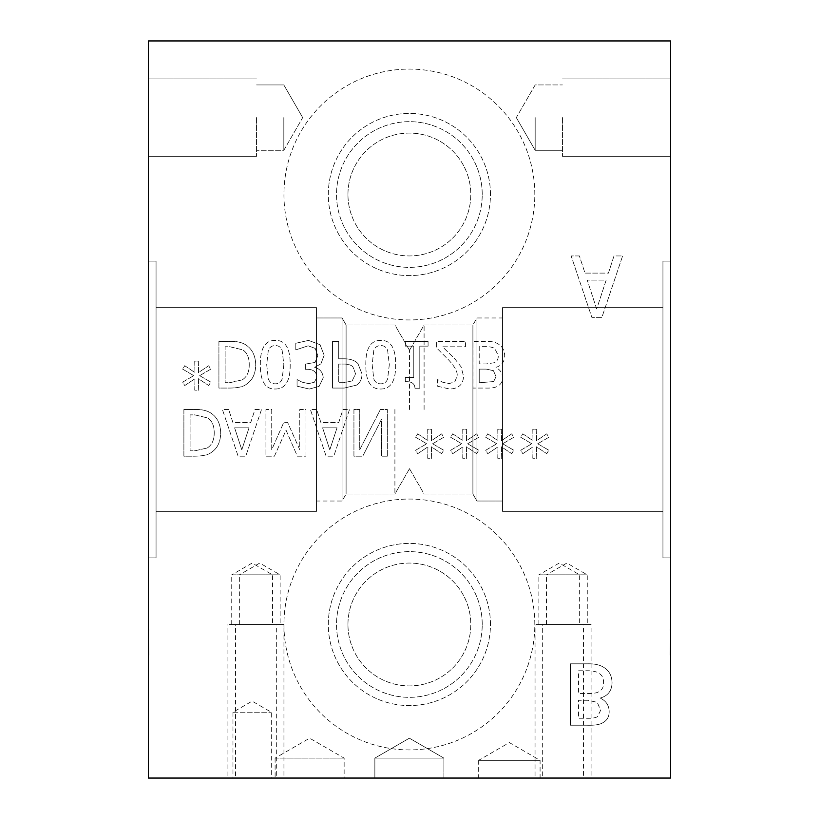 <?xml version="1.0" encoding="UTF-8"?>
<svg xmlns="http://www.w3.org/2000/svg" width="819" height="819" viewBox="0 0 819 819"><rect width="100%" height="100%" fill="white"/><g stroke="black" fill="none" stroke-linecap="round" stroke-linejoin="round"><path stroke-width="0.61" stroke-dasharray="4.09 3.07" d="M465.458 346.795L465.458 341.38L436.67 341.38L436.67 348.003L447.942 359.234C454.576 366.195 457.657 371.744 457.176 375.88L454.862 381.746L449.15 383.64L442.536 382.166L437.653 379.586L437.653 386.251L449.611 389.045C458.609 388.708 463.247 384.428 463.534 376.218L461.107 366.881L454.862 358.896L442.536 346.795L465.458 346.795L465.458 341.38L436.67 341.38L436.67 348.003L447.942 359.234C454.576 366.195 457.657 371.744 457.176 375.88L454.862 381.746L449.15 383.64L442.536 382.166L437.653 379.586L437.653 386.251L449.611 389.045C458.609 388.708 463.247 384.428 463.534 376.218L461.107 366.881L454.862 358.896L442.536 346.795L465.458 346.795M314.435 382.197L308.763 383.64L302.068 382.166L297.072 379.555L297.072 386.169L309.254 389.045L319.093 386.394L323.249 377.774C322.747 372.225 319.871 368.745 314.629 367.332L320.905 363.851L324.16 355.231L320.034 344.707L308.538 340.397L295.792 343.274L295.792 349.897L308.159 345.802L315.233 348.413L317.803 355.681L315.008 362.448L305.323 364.117L305.323 369.297L307.401 369.297C313.37 369.359 316.533 371.969 316.902 377.129L314.435 382.197L308.763 383.64L302.068 382.166L297.072 379.555L297.072 386.169L309.254 389.045L319.093 386.394L323.249 377.774C322.747 372.225 319.871 368.745 314.629 367.332L320.905 363.851L324.16 355.231L320.034 344.707L308.538 340.397L295.792 343.274L295.792 349.897L308.159 345.802L315.233 348.413L317.803 355.681L315.008 362.448L305.323 364.117L305.323 369.297L307.401 369.297C313.37 369.359 316.533 371.969 316.902 377.129L314.435 382.197M283.835 364.721L282.135 378.982C280.958 382.186 278.675 383.804 275.286 383.824C271.877 383.824 269.564 382.186 268.325 378.91L266.697 364.68L268.284 350.614C269.41 347.317 271.744 345.638 275.286 345.577C278.665 345.577 280.958 347.215 282.166 350.501L283.835 364.721L282.135 378.982C280.958 382.186 278.675 383.804 275.286 383.824C271.877 383.824 269.564 382.186 268.325 378.91L266.697 364.68L268.284 350.614C269.41 347.317 271.744 345.638 275.286 345.577C278.665 345.577 280.958 347.215 282.166 350.501L283.835 364.721M275.286 389.005C285.37 389.035 290.336 380.937 290.192 364.721C290.295 348.239 285.319 340.131 275.286 340.397C265.161 340.294 260.176 348.392 260.34 364.68C260.227 381.214 265.213 389.322 275.286 389.005C285.37 389.035 290.336 380.937 290.192 364.721C290.295 348.239 285.319 340.131 275.286 340.397C265.161 340.294 260.176 348.392 260.34 364.68C260.227 381.214 265.213 389.322 275.286 389.005M242.178 379.893L229.852 382.688L225.123 382.688L225.123 346.754L229.852 346.754L242.752 349.856C247.092 352.651 249.252 357.627 249.252 364.762C249.242 371.949 246.888 376.996 242.178 379.893L229.852 382.688L225.123 382.688L225.123 346.754L229.852 346.754L242.752 349.856C247.092 352.651 249.252 357.627 249.252 364.762C249.242 371.949 246.888 376.996 242.178 379.893M246.263 384.357C252.426 380.344 255.579 373.792 255.723 364.68C255.446 355.815 252.272 349.303 246.191 345.127C242.096 342.393 236.578 341.144 229.658 341.38L218.919 341.38L218.919 388.063L229.545 388.063C237.745 387.991 243.315 386.752 246.263 384.357C252.426 380.344 255.579 373.792 255.723 364.68C255.446 355.815 252.272 349.303 246.191 345.127C242.096 342.393 236.578 341.144 229.658 341.38L218.919 341.38L218.919 388.063L229.545 388.063C237.745 387.991 243.315 386.752 246.263 384.357M199.662 375.655L210.749 369.185L208.702 365.745L198.454 372.553L198.679 361.128L194.738 361.128L194.932 372.553L184.756 365.704L182.678 369.144L193.755 375.655L182.678 382.125L184.756 385.565L194.973 378.716L194.738 390.141L198.679 390.141L198.413 378.716L208.702 385.524L210.749 382.084L199.662 375.655L210.749 369.185L208.702 365.745L198.454 372.553L198.679 361.128L194.738 361.128L194.932 372.553L184.756 365.704L182.678 369.144L193.755 375.655L182.678 382.125L184.756 385.565L194.973 378.716L194.738 390.141L198.679 390.141L198.413 378.716L208.702 385.524L210.749 382.084L199.662 375.655M352.19 380.917L343.867 382.688L338.728 382.688L338.728 364.076L342.966 364.076C347.788 363.953 351.105 364.885 352.917 366.881L355.559 373.802L352.19 380.917L343.867 382.688L338.728 382.688L338.728 364.076L342.966 364.076C347.788 363.953 351.105 364.885 352.917 366.881L355.559 373.802L352.19 380.917M356.47 385.155C360.063 382.842 361.916 379.125 362.029 373.986L357.944 363.626C355.006 360.421 350.348 358.804 343.98 358.783L338.728 358.783L338.728 341.38L332.524 341.38L332.524 388.063L344.246 388.063L356.47 385.155C360.063 382.842 361.916 379.125 362.029 373.986L357.944 363.626C355.006 360.421 350.348 358.804 343.98 358.783L338.728 358.783L338.728 341.38L332.524 341.38L332.524 388.063L344.246 388.063L356.47 385.155M389.301 364.721L387.602 378.982C386.435 382.186 384.152 383.804 380.753 383.824C377.354 383.824 375.03 382.186 373.792 378.91L372.164 364.68L373.761 350.614C374.877 347.317 377.211 345.638 380.753 345.577C384.131 345.577 386.435 347.215 387.643 350.501L389.301 364.721L387.602 378.982C386.435 382.186 384.152 383.804 380.753 383.824C377.354 383.824 375.03 382.186 373.792 378.91L372.164 364.68L373.761 350.614C374.877 347.317 377.211 345.638 380.753 345.577C384.131 345.577 386.435 347.215 387.643 350.501L389.301 364.721M380.753 389.005C390.847 389.035 395.812 380.937 395.659 364.721C395.761 348.239 390.796 340.131 380.753 340.397C370.628 340.294 365.653 348.392 365.817 364.68C365.704 381.214 370.679 389.322 380.753 389.005C390.847 389.035 395.812 380.937 395.659 364.721C395.761 348.239 390.796 340.131 380.753 340.397C370.628 340.294 365.653 348.392 365.817 364.68C365.704 381.214 370.679 389.322 380.753 389.005M428.081 346.15L428.081 341.38L405.313 341.38L405.313 346.15L413.779 346.15L413.779 377.436L405.313 377.436L405.313 381.705C411.527 381.357 414.742 383.527 414.957 388.216L419.799 388.216L419.799 346.15L428.081 346.15L428.081 341.38L405.313 341.38L405.313 346.15L413.779 346.15L413.779 377.436L405.313 377.436L405.313 381.705C411.527 381.357 414.742 383.527 414.957 388.216L419.799 388.216L419.799 346.15L428.081 346.15M493.642 381.552L479.228 382.77L479.228 369.113L486.261 369.113L493.417 370.659L496.027 376.679L493.642 381.552L479.228 382.77L479.228 369.113L486.261 369.113L493.417 370.659L496.027 376.679L493.642 381.552M494.441 362.715L486.261 363.923L479.228 363.923L479.228 346.672L484.264 346.672C489.301 346.529 492.833 347.184 494.85 348.648L498.218 355.456C498.474 358.835 497.215 361.251 494.441 362.715L486.261 363.923L479.228 363.923L479.228 346.672L484.264 346.672C489.301 346.529 492.833 347.184 494.85 348.648L498.218 355.456C498.474 358.835 497.215 361.251 494.441 362.715M495.945 367.332C501.637 365.683 504.555 361.814 504.688 355.722C504.535 351.044 502.927 347.522 499.846 345.168C496.785 342.537 492.301 341.277 486.414 341.38L473.024 341.38L473.024 388.063L485.391 388.063C491.298 388.267 495.382 387.633 497.655 386.169C500.952 384.377 502.569 381.511 502.497 377.549C502.354 373.003 500.174 369.676 495.945 367.557L495.945 367.332C501.637 365.683 504.555 361.814 504.688 355.722C504.535 351.044 502.927 347.522 499.846 345.168C496.785 342.537 492.301 341.277 486.414 341.38L473.024 341.38L473.024 388.063L485.391 388.063C491.298 388.267 495.382 387.633 497.655 386.169C500.952 384.377 502.569 381.511 502.497 377.549C502.354 373.003 500.174 369.676 495.945 367.557L495.945 367.332M148.444 40.95L670.556 40.95L670.556 778.05L148.444 778.05L148.444 40.95M579.402 255.937L571.14 255.937L591.85 317.362L601.904 317.362L622.614 255.937L613.994 255.937L608.425 273.106L584.981 273.106L579.402 255.937L571.14 255.937L591.85 317.362L601.904 317.362L622.614 255.937L613.994 255.937L608.425 273.106L584.981 273.106L579.402 255.937M600.552 697.942C608.036 695.771 611.875 690.683 612.049 682.667C611.854 676.504 609.735 671.877 605.681 668.775C601.648 665.325 595.761 663.666 588.011 663.799L570.393 663.799L570.393 725.224L586.67 725.224C594.43 725.491 599.805 724.661 602.794 722.737C607.145 720.382 609.264 716.594 609.162 711.383C608.988 705.415 606.111 701.033 600.552 698.249L600.552 697.942C608.036 695.771 611.875 690.683 612.049 682.667C611.854 676.504 609.735 671.877 605.681 668.775C601.648 665.325 595.761 663.666 588.011 663.799L570.393 663.799L570.393 725.224L586.67 725.224C594.43 725.491 599.805 724.661 602.794 722.737C607.145 720.382 609.264 716.594 609.162 711.383C608.988 705.415 606.111 701.033 600.552 698.249L600.552 697.942M534.807 194.512A125.43 125.43 0 0 0 409.377 69.083A125.43 125.43 0 0 0 283.947 194.512A125.43 125.43 0 0 0 409.377 319.942A125.43 125.43 0 0 0 534.807 194.512A125.43 125.43 0 0 0 409.377 69.083A125.43 125.43 0 0 0 283.947 194.512A125.43 125.43 0 0 0 409.377 319.942A125.43 125.43 0 0 0 534.807 194.512M534.807 624.487A125.43 125.43 0 0 0 409.377 499.058A125.43 125.43 0 0 0 283.947 624.487A125.43 125.43 0 0 0 409.377 749.917A125.43 125.43 0 0 0 534.807 624.487A125.43 125.43 0 0 0 409.377 499.058A125.43 125.43 0 0 0 283.947 624.487A125.43 125.43 0 0 0 409.377 749.917A125.43 125.43 0 0 0 534.807 624.487M537.714 443.775L548.802 437.305L546.754 433.865L536.506 440.673L536.732 429.248L532.8 429.248L532.985 440.673L522.809 433.824L520.73 437.264L531.818 443.775L520.73 450.245L522.809 453.685L533.026 446.836L532.8 458.261L536.732 458.261L536.465 446.836L546.754 453.644L548.802 450.204L537.714 443.775L548.802 437.305L546.754 433.865L536.506 440.673L536.732 429.248L532.8 429.248L532.985 440.673L522.809 433.824L520.73 437.264L531.818 443.775L520.73 450.245L522.809 453.685L533.026 446.836L532.8 458.261L536.732 458.261L536.465 446.836L546.754 453.644L548.802 450.204L537.714 443.775M467.649 443.775L478.736 437.305L476.699 433.865L466.441 440.673L466.666 429.248L462.735 429.248L462.919 440.673L452.743 433.824L450.665 437.264L461.752 443.775L450.665 450.245L452.743 453.685L462.96 446.836L462.735 458.261L466.666 458.261L466.4 446.836L476.699 453.644L478.736 450.204L467.649 443.775L478.736 437.305L476.699 433.865L466.441 440.673L466.666 429.248L462.735 429.248L462.919 440.673L452.743 433.824L450.665 437.264L461.752 443.775L450.665 450.245L452.743 453.685L462.96 446.836L462.735 458.261L466.666 458.261L466.4 446.836L476.699 453.644L478.736 450.204L467.649 443.775M387.336 456.183L387.336 409.5L380.374 409.5L359.725 449.754L359.725 409.5L353.931 409.5L353.931 456.183L362.745 456.183L381.552 419.226L381.552 456.183L387.336 456.183L387.336 409.5L380.374 409.5L359.725 449.754L359.725 409.5L353.931 409.5L353.931 456.183L362.745 456.183L381.552 419.226L381.552 456.183L387.336 456.183M316.666 409.5L310.391 409.5L326.126 456.183L333.773 456.183L349.508 409.5L342.966 409.5L338.728 422.553L320.905 422.553L316.666 409.5L310.391 409.5L326.126 456.183L333.773 456.183L349.508 409.5L342.966 409.5L338.728 422.553L320.905 422.553L316.666 409.5M211.241 452.477C217.393 448.464 220.546 441.912 220.69 432.801C220.413 423.935 217.24 417.424 211.159 413.247C207.064 410.514 201.556 409.265 194.625 409.5L183.886 409.5L183.886 456.183L194.512 456.183C202.713 456.111 208.282 454.873 211.241 452.477C217.393 448.464 220.546 441.912 220.69 432.801C220.413 423.935 217.24 417.424 211.159 413.247C207.064 410.514 201.556 409.265 194.625 409.5L183.886 409.5L183.886 456.183L194.512 456.183C202.713 456.111 208.282 454.873 211.241 452.477M228.675 409.5L222.399 409.5L238.134 456.183L245.772 456.183L261.517 409.5L254.965 409.5L250.737 422.553L232.913 422.553L228.675 409.5L222.399 409.5L238.134 456.183L245.772 456.183L261.517 409.5L254.965 409.5L250.737 422.553L232.913 422.553L228.675 409.5M305.968 456.183L305.968 409.5L299.764 409.5L299.764 449.713L287.582 422.358L283.794 422.358L271.724 449.713L271.724 409.5L265.94 409.5L265.94 456.183L274.416 456.183L286.066 430.19L297.338 456.183L305.968 456.183L305.968 409.5L299.764 409.5L299.764 449.713L287.582 422.358L283.794 422.358L271.724 449.713L271.724 409.5L265.94 409.5L265.94 456.183L274.416 456.183L286.066 430.19L297.338 456.183L305.968 456.183M432.627 443.775L443.703 437.305L441.666 433.865L431.408 440.673L431.633 429.248L427.702 429.248L427.897 440.673L417.721 433.824L415.632 437.264L426.719 443.775L415.632 450.245L417.721 453.685L427.927 446.836L427.702 458.261L431.633 458.261L431.378 446.836L441.666 453.644L443.703 450.204L432.627 443.775L443.703 437.305L441.666 433.865L431.408 440.673L431.633 429.248L427.702 429.248L427.897 440.673L417.721 433.824L415.632 437.264L426.719 443.775L415.632 450.245L417.721 453.685L427.927 446.836L427.702 458.261L431.633 458.261L431.378 446.836L441.666 453.644L443.703 450.204L432.627 443.775M502.682 443.775L513.769 437.305L511.721 433.865L501.474 440.673L501.699 429.248L497.768 429.248L497.952 440.673L487.776 433.824L485.698 437.264L496.785 443.775L485.698 450.245L487.776 453.685L497.993 446.836L497.768 458.261L501.699 458.261L501.433 446.836L511.721 453.644L513.769 450.204L502.682 443.775L513.769 437.305L511.721 433.865L501.474 440.673L501.699 429.248L497.768 429.248L497.952 440.673L487.776 433.824L485.698 437.264L496.785 443.775L485.698 450.245L487.776 453.685L497.993 446.836L497.768 458.261L501.699 458.261L501.433 446.836L511.721 453.644L513.769 450.204L502.682 443.775M241.8 449.826L234.613 427.846L249.027 427.846L241.8 449.826L234.613 427.846L249.027 427.846L241.8 449.826M207.156 448.013L194.82 450.808L190.09 450.808L190.09 414.875L194.82 414.875L207.719 417.977C212.06 420.771 214.23 425.747 214.23 432.882C214.209 440.069 211.855 445.116 207.156 448.013L194.82 450.808L190.09 450.808L190.09 414.875L194.82 414.875L207.719 417.977C212.06 420.771 214.23 425.747 214.23 432.882C214.209 440.069 211.855 445.116 207.156 448.013M329.801 449.826L322.614 427.846L337.018 427.846L329.801 449.826L322.614 427.846L337.018 427.846L329.801 449.826M670.556 593.775L670.167 655.2L670.556 593.775M670.556 627.323L670.556 648.136L670.167 627.323M670.556 261.097L670.556 557.903L670.556 261.097L670.556 557.903L670.556 261.097L662.94 261.097L662.94 557.903L662.94 261.097L662.94 557.903L662.94 261.097L670.556 261.097M670.556 117.608L670.556 156.306L670.556 117.608M596.672 308.998L587.223 280.078L606.183 280.078L596.672 308.998L587.223 280.078L606.183 280.078L596.672 308.998M597.522 716.666C595.362 717.925 591.646 718.458 586.373 718.253L578.552 718.253L578.552 700.286L587.817 700.286L597.225 702.323L600.655 710.237L597.522 716.666C595.362 717.925 591.646 718.458 586.373 718.253L578.552 718.253L578.552 700.286L587.817 700.286L597.225 702.323L600.655 710.237L597.522 716.666M598.566 691.871C596.508 693.069 592.925 693.601 587.817 693.468L578.552 693.468L578.552 670.771L585.175 670.771C591.809 670.566 596.457 671.437 599.109 673.361C602.119 675.286 603.593 678.265 603.542 682.319C603.869 686.762 602.211 689.946 598.566 691.871C596.508 693.069 592.925 693.601 587.817 693.468L578.552 693.468L578.552 670.771L585.175 670.771C591.809 670.566 596.457 671.437 599.109 673.361C602.119 675.286 603.593 678.265 603.542 682.319C603.869 686.762 602.211 689.946 598.566 691.871M148.444 593.775L148.833 655.2L148.444 593.775M148.444 627.323L148.444 648.136L148.833 627.323M148.444 557.903L148.444 261.097L148.444 557.903L148.444 261.097L148.444 557.903L156.06 557.903L156.06 261.097L156.06 557.903L156.06 261.097L156.06 557.903L148.444 557.903M148.444 117.608L148.444 156.306L148.444 117.608M535.176 117.608L535.176 150.286L535.176 117.608M562.448 117.608L562.448 156.306L562.448 117.608M283.824 117.608L283.824 150.286L283.824 117.608M256.552 117.608L256.552 156.306L256.552 117.608M670.556 557.903L662.94 557.903L670.556 557.903M662.94 307.657L662.94 511.343L662.94 307.657L662.94 511.343L502.497 511.343L502.497 307.657L502.497 511.343L502.497 307.657L502.497 511.343L662.94 511.343L662.94 307.657L502.497 307.657L662.94 307.657M502.497 317.977L502.497 501.023L502.497 317.977L502.497 501.023L476.945 501.023L476.945 317.977L476.945 501.023L472.901 494.021L472.901 324.979L472.901 494.021L472.901 324.979L472.901 494.021L476.945 501.023L476.945 317.977L476.945 501.023L502.497 501.023L502.497 317.977L476.945 317.977L472.901 324.979L476.945 317.977L502.497 317.977M424.099 409.5L424.099 324.979L424.099 409.5M409.5 409.5L409.5 350.276L409.5 409.5M490.458 194.512A81.081 81.081 0 0 0 409.377 113.431A81.081 81.081 0 0 0 328.296 194.512A81.081 81.081 0 0 0 409.377 275.593A81.081 81.081 0 0 0 490.458 194.512A81.081 81.081 0 0 0 409.377 113.431A81.081 81.081 0 0 0 328.296 194.512A81.081 81.081 0 0 0 409.377 275.593A81.081 81.081 0 0 0 490.458 194.512M482.227 194.512A72.85 72.85 0 0 0 409.377 121.662A72.85 72.85 0 0 0 336.527 194.512A72.85 72.85 0 0 0 409.377 267.363A72.85 72.85 0 0 0 482.227 194.512A72.85 72.85 0 0 0 409.377 121.662A72.85 72.85 0 0 0 336.527 194.512A72.85 72.85 0 0 0 409.377 267.363A72.85 72.85 0 0 0 482.227 194.512M347.952 194.512A61.425 61.425 0 0 1 440.09 141.318A61.425 61.425 0 0 1 440.09 247.707A61.425 61.425 0 0 1 347.952 194.512A61.425 61.425 0 0 1 409.377 133.088A61.425 61.425 0 0 1 470.802 194.512A61.425 61.425 0 0 1 409.377 255.937A61.425 61.425 0 0 1 347.952 194.512M347.952 624.487A61.425 61.425 0 0 1 409.377 563.062A61.425 61.425 0 0 1 470.802 624.487A61.425 61.425 0 0 1 409.377 685.912A61.425 61.425 0 0 1 347.952 624.487A61.425 61.425 0 0 0 440.09 677.682A61.425 61.425 0 0 0 440.09 571.293A61.425 61.425 0 0 0 347.952 624.487M490.458 624.487A81.081 81.081 0 0 0 409.377 543.406A81.081 81.081 0 0 0 328.296 624.487A81.081 81.081 0 0 0 409.377 705.568A81.081 81.081 0 0 0 490.458 624.487A81.081 81.081 0 0 0 409.377 543.406A81.081 81.081 0 0 0 328.296 624.487A81.081 81.081 0 0 0 409.377 705.568A81.081 81.081 0 0 0 490.458 624.487M482.227 624.487A72.85 72.85 0 0 0 409.377 551.637A72.85 72.85 0 0 0 336.527 624.487A72.85 72.85 0 0 0 409.377 697.338A72.85 72.85 0 0 0 482.227 624.487A72.85 72.85 0 0 0 409.377 551.637A72.85 72.85 0 0 0 336.527 624.487A72.85 72.85 0 0 0 409.377 697.338A72.85 72.85 0 0 0 482.227 624.487M148.444 261.097L156.06 261.097L148.444 261.097M156.06 511.343L156.06 307.657L156.06 511.343L156.06 307.657L316.503 307.657L316.503 511.343L316.503 307.657L316.503 511.343L316.503 307.657L156.06 307.657L156.06 511.343L316.503 511.343L156.06 511.343M316.503 501.023L316.503 317.977L316.503 501.023L316.503 317.977L342.055 317.977L342.055 501.023L342.055 317.977L346.099 324.979L346.099 494.021L346.099 324.979L346.099 494.021L346.099 324.979L342.055 317.977L342.055 501.023L342.055 317.977L316.503 317.977L316.503 501.023L342.055 501.023L346.099 494.021L342.055 501.023L316.503 501.023M394.901 409.5L394.901 494.021L394.901 409.5M478.665 760.319L540.09 760.319L478.665 760.319L509.377 742.587L540.09 760.319L540.09 778.05L478.665 778.05L478.665 760.319M478.665 778.05L540.09 778.05M374.856 758.118L443.898 758.118L374.856 758.118L409.377 738.185L443.898 758.118L374.856 758.118L443.898 758.118L443.898 778.05L374.856 778.05L374.856 758.118L409.377 738.185L443.898 758.118L443.898 778.05L374.856 778.05L443.898 778.05L374.856 778.05L374.856 758.118M275.102 758.118L344.144 758.118L275.102 758.118L309.623 738.185L344.144 758.118L344.144 778.05L275.102 778.05L275.102 758.118M275.102 778.05L344.144 778.05M232.965 712.213L271.294 712.213L232.965 712.213L252.129 701.146L271.294 712.213L271.294 778.05L232.965 778.05L232.965 712.213M232.965 778.05L271.294 778.05M546.478 624.487L546.478 574.836L587.264 574.836L546.478 574.836L566.871 563.062L587.264 574.836L587.264 624.487L546.478 624.487L587.264 624.487M591.072 624.487L542.669 624.487L591.072 624.487L591.072 778.05L542.669 778.05L542.669 624.487M542.669 778.05L591.072 778.05M239.353 624.487L239.353 574.836L280.139 574.836L239.353 574.836L259.746 563.062L280.139 574.836L280.139 624.487L239.353 624.487L280.139 624.487M283.947 624.487L235.544 624.487L283.947 624.487L283.947 778.05L235.544 778.05L235.544 624.487M235.544 778.05L283.947 778.05M538.861 624.487L538.861 574.836L579.647 574.836L538.861 574.836L559.254 563.062L579.647 574.836L579.647 624.487L538.861 624.487L579.647 624.487M583.456 624.487L535.053 624.487L583.456 624.487L583.456 778.05L535.053 778.05L535.053 624.487M535.053 778.05L583.456 778.05M231.736 624.487L231.736 574.836L272.522 574.836L231.736 574.836L252.129 563.062L272.522 574.836L272.522 624.487L231.736 624.487L272.522 624.487M276.331 624.487L227.928 624.487L276.331 624.487L276.331 778.05L227.928 778.05L227.928 624.487M227.928 778.05L276.331 778.05M516.308 117.608L535.176 150.286L562.448 150.286L535.176 150.286L516.308 117.608L535.176 84.93L562.448 84.93L535.176 84.93L516.308 117.608M562.448 156.306L670.556 156.306L562.448 156.306M562.448 78.911L670.556 78.911L562.448 78.911M302.692 117.608L283.824 84.93L256.552 84.93L283.824 84.93L302.692 117.608L283.824 150.286L256.552 150.286L283.824 150.286L302.692 117.608M256.552 78.911L148.444 78.911L256.552 78.911M256.552 156.306L148.444 156.306L256.552 156.306M409.5 468.724L424.099 494.021L472.901 494.021L424.099 494.021L409.5 468.724L394.901 494.021L346.099 494.021L394.901 494.021L409.5 468.724M409.5 350.276L424.099 324.979L472.901 324.979L424.099 324.979L409.5 350.276L394.901 324.979L346.099 324.979L394.901 324.979L409.5 350.276"/><path stroke-width="1.23" d="M670.556 40.95L670.556 778.05L148.444 778.05L148.444 40.95L670.556 40.95"/></g></svg>
